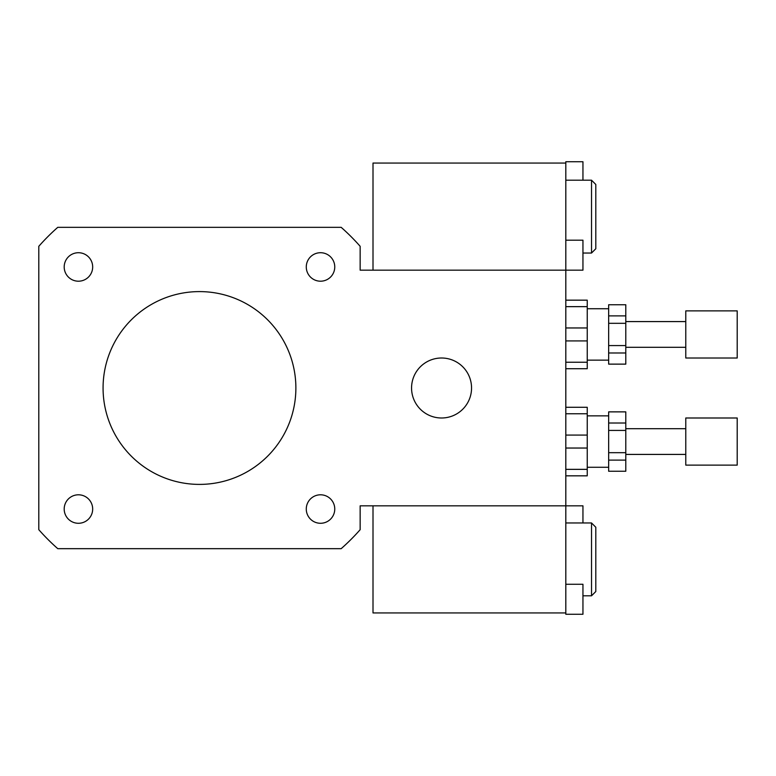 <?xml version="1.0" encoding="UTF-8"?>
<svg xmlns="http://www.w3.org/2000/svg" width="776" height="776" viewBox="0 0 776 776"><rect width="100%" height="100%" fill="white"/><g stroke="black" fill="none" stroke-linecap="round" stroke-linejoin="round"><path stroke-width="1.16" d="M78.434 281.203A14.24 14.24 0 0 1 66.106 259.834A14.24 14.24 0 0 1 90.763 259.834A14.24 14.24 0 0 1 78.434 281.203M306.277 266.954A14.24 14.24 0 0 1 327.637 254.625A14.24 14.24 0 0 1 327.637 279.292A14.24 14.24 0 0 1 306.277 266.954M320.517 494.797A14.24 14.24 0 0 1 332.846 516.166A14.24 14.24 0 0 1 308.188 516.166A14.24 14.24 0 0 1 320.517 494.797M92.674 509.046A14.24 14.24 0 0 1 71.314 521.375A14.24 14.24 0 0 1 71.314 496.708A14.24 14.24 0 0 1 92.674 509.046M411.561 388A29.992 29.992 0 0 1 456.55 362.023A29.992 29.992 0 0 1 456.55 413.977A29.992 29.992 0 0 1 411.561 388M565.811 584.27L582.951 584.27L582.951 614.262L565.811 614.262L565.811 505.826L360.151 505.826L360.151 529.698A214.234 214.234 0 0 1 341.178 548.671L57.773 548.671A214.234 214.234 0 0 1 38.8 529.698L38.8 246.302A214.234 214.234 0 0 1 57.773 227.329L341.178 227.329A214.234 214.234 0 0 1 360.151 246.302L360.151 270.174L565.811 270.174L565.811 161.738L582.951 161.738L582.951 180.197M565.811 612.943L373.004 612.943L373.004 505.826L565.811 505.826L565.811 270.174L582.951 270.174L582.951 240.182L565.811 240.182M103.072 388A96.408 96.408 0 0 1 247.68 304.512A96.408 96.408 0 0 1 247.68 471.488A96.408 96.408 0 0 1 103.072 388M582.951 522.966L582.951 505.826L565.811 505.826M591.525 522.966L591.525 595.803L595.803 591.525L595.803 527.253L591.525 522.966L565.811 522.966M591.525 180.197L591.525 253.034L595.803 248.747L595.803 184.475L591.525 180.197L565.811 180.197M565.811 163.057L373.004 163.057L373.004 270.174L565.811 270.174M608.656 345.572L608.656 323.311L625.795 323.311L625.795 345.572L608.656 345.572L608.656 352.993L625.795 352.993L625.795 364.128L608.656 364.128L608.656 352.993M608.656 315.89L608.656 304.755L625.795 304.755L625.795 315.89L608.656 315.89L608.656 323.311M625.795 364.128L608.656 364.128M608.656 304.755L625.795 304.755M625.795 323.311L625.795 315.89M625.795 352.993L625.795 345.572M565.811 306.646L587.238 306.646L587.238 300.166L565.811 300.166M565.811 340.926L587.238 340.926L587.238 362.237L565.811 362.237M565.811 368.716L587.238 368.716L587.238 362.237M587.238 306.646L587.238 327.957L565.811 327.957M587.238 340.926L587.238 327.957M737.2 358.008L737.2 310.875L685.78 310.875L685.78 358.008L737.2 358.008M685.78 347.299L625.795 347.299M608.656 360.151L587.238 360.151M608.656 452.689L608.656 430.428L625.795 430.428L625.795 452.689L608.656 452.689L608.656 460.11L625.795 460.11L625.795 471.245L608.656 471.245L608.656 460.11M608.656 423.007L608.656 411.872L625.795 411.872L625.795 423.007L608.656 423.007L608.656 430.428M625.795 471.245L608.656 471.245M608.656 411.872L625.795 411.872M625.795 430.428L625.795 423.007M625.795 460.11L625.795 452.689M565.811 413.763L587.238 413.763L587.238 407.284L565.811 407.284M565.811 448.043L587.238 448.043L587.238 469.354L565.811 469.354M565.811 475.834L587.238 475.834L587.238 469.354M587.238 413.763L587.238 435.074L565.811 435.074M587.238 448.043L587.238 435.074M737.2 465.125L737.2 417.992L685.78 417.992L685.78 465.125L737.2 465.125M685.78 454.416L625.795 454.416M608.656 467.268L587.238 467.268M591.525 595.803L582.951 595.803M591.525 253.034L582.951 253.034M685.78 321.584L625.795 321.584M608.656 308.732L587.238 308.732M685.78 428.701L625.795 428.701M608.656 415.849L587.238 415.849"/></g></svg>
